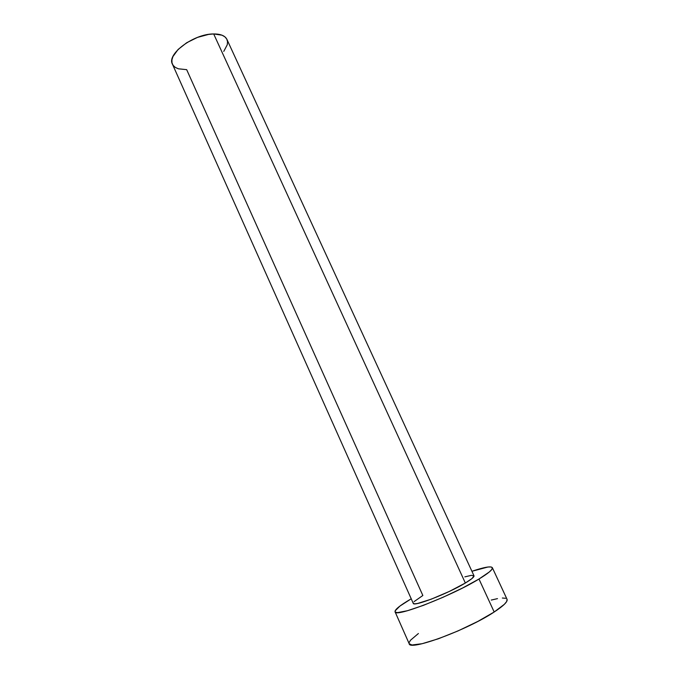 <?xml version="1.0" encoding="UTF-8"?>
<svg xmlns="http://www.w3.org/2000/svg" width="679" height="679" viewBox="0 0 679 679"><rect width="100%" height="100%" fill="white"/><g stroke="black" fill="none" stroke-linecap="round" stroke-linejoin="round"><path stroke-width="1.02" d="M464.843 576.861L471.489 575.325L474.027 575.902L471.93 578.584L465.344 583.023L213.69 33.958C193.965 33.661 166.44 54.167 172.424 64.157L413.239 603.317C413.163 607.051 448.225 593.497 465.344 583.023L449.32 591.443L431.207 599.192L417.644 603.461L415.022 603.818L413.536 603.614L413.231 602.867M395.076 611.83L409.182 643.717C409.318 651.271 467.16 630.036 494.185 612.008L478.975 579.026C451.637 595.89 394.575 617.907 395.059 611.796C394.686 609.657 399.965 605.396 410.905 598.997L399.897 606.092L395.093 610.913L395.407 612.195L397.605 612.611L407.468 610.718L423.424 605.354L442.937 597.325L462.603 587.997L478.975 579.026L494.185 612.008C503.623 605.804 507.917 601.577 507.052 599.319L492.343 567.678C492.971 569.426 488.515 573.212 478.975 579.026L489.372 571.93L491.834 569.435L492.377 567.763L491.053 566.957L487.955 567.016L471.922 571.277C484.152 567.169 490.951 565.963 492.343 567.669M414.071 601.628L422.847 595.491L186.674 69.657L178.356 68.8L175.292 67.399L173.145 65.396L171.991 62.867L171.914 59.888L172.924 56.586L178.076 49.491L186.717 42.718L197.487 37.396L208.589 34.408L213.69 33.958L465.344 583.023C471.481 579.323 474.358 576.904 473.984 575.767L226.939 39.424C225.105 35.758 220.692 33.933 213.69 33.958L221.974 35.181L224.842 36.793L226.71 38.983L227.533 41.648L227.295 44.687L223.773 51.392M418.408 633.515L410.523 640.212L409.123 642.614M409.165 643.684L411.949 644.999L422.143 643.709L438.405 638.761L458.13 630.876L477.88 621.395L494.185 612.008L504.387 604.293L506.704 601.458L507.052 599.311M505.617 598.292L502.35 598.029M497.495 598.632L491.256 600.066"/></g></svg>
